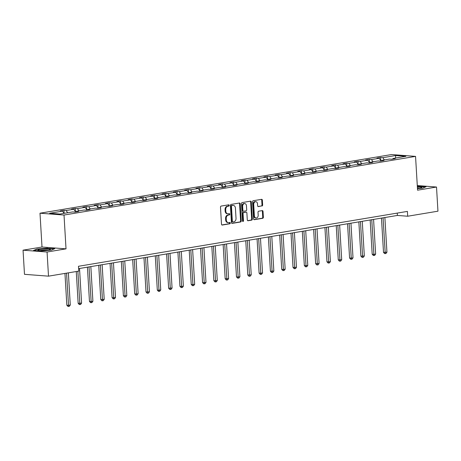 <?xml version="1.0" encoding="UTF-8"?>
<svg xmlns="http://www.w3.org/2000/svg" width="461" height="461" viewBox="0 0 461 461"><rect width="100%" height="100%" fill="white"/><g stroke="black" fill="none" stroke-linecap="round" stroke-linejoin="round"><path stroke-width="0.69" d="M229.238 205.399A0.668 0.501 94.4 0 0 228.702 204.817L221.142 206.079A0.957 0.715 94.4 0 0 220.485 207.145L221.499 224.213A0.957 0.715 94.4 0 0 222.265 225.043L229.826 223.781A0.668 0.501 94.4 0 0 229.745 222.45L228.771 222.617A3.06 2.276 94.4 0 1 228.356 222.634A3.06 2.276 94.4 0 1 226.311 219.96L226.23 218.537A3.06 2.276 94.4 0 1 228.322 215.126L229.301 214.959A0.668 0.501 94.4 0 0 229.226 213.633L228.247 213.795A3.06 2.276 94.4 0 1 227.832 213.818A3.06 2.276 94.4 0 1 225.786 211.144L225.706 209.72A3.06 2.276 94.4 0 1 227.797 206.309L228.777 206.142A0.668 0.501 94.4 0 0 229.238 205.399M227.832 213.818L227.181 213.766A3.06 2.276 94.4 0 1 225.141 211.092L225.054 209.669A3.06 2.276 94.4 0 1 227.152 206.257L228.132 206.096A0.668 0.501 94.4 0 0 228.379 204.868M221.862 224.951L229.175 223.729A0.668 0.501 94.4 0 0 229.428 222.507M228.356 222.634L227.705 222.582A3.06 2.276 94.4 0 1 225.665 219.909L225.579 218.491A3.06 2.276 94.4 0 1 227.676 215.074L228.656 214.912A0.668 0.501 94.4 0 0 228.904 213.685M261.992 206.009A0.957 0.715 94.4 0 0 262.643 204.943L262.361 200.155A0.957 0.715 94.4 0 0 261.594 199.325L253.198 200.731A0.957 0.715 94.4 0 0 252.542 201.797L253.556 218.86A0.957 0.715 94.4 0 0 254.322 219.69L262.718 218.289A0.957 0.715 94.4 0 0 263.375 217.223L263.029 211.438A0.957 0.715 94.4 0 0 262.263 210.608L258.673 211.213A0.957 0.715 94.4 0 0 258.016 212.279L258.183 215.143A2.559 1.907 94.4 0 1 256.086 218.013A2.559 1.907 94.4 0 1 254.38 215.783L253.711 204.546A2.559 1.907 94.4 0 1 255.809 201.676A2.559 1.907 94.4 0 1 257.52 203.912L257.63 205.785A0.957 0.715 94.4 0 0 258.396 206.614L261.341 205.963A0.957 0.715 94.4 0 0 261.998 204.897L261.71 200.109A0.957 0.715 94.4 0 0 261.347 199.371M417.557 190.197L436.515 187.033L437.95 211.184L407.685 216.232L407.397 211.403L78.479 266.285L78.768 271.114L48.503 276.162L47.068 252.017L66.021 248.854L64.016 215.045L415.551 156.388L417.557 190.197M240.233 203.848A0.957 0.715 94.4 0 0 239.461 203.019L231.065 204.419A0.957 0.715 94.4 0 0 230.408 205.491L231.422 222.554A0.957 0.715 94.4 0 0 232.194 223.383L240.59 221.983A0.957 0.715 94.4 0 0 241.247 220.917L240.233 203.848L239.582 203.802A0.957 0.715 94.4 0 0 239.213 203.059M242.129 202.575L250.53 201.175A0.957 0.715 94.4 0 1 251.297 202.004L252.311 219.067A0.957 0.715 94.4 0 1 251.654 220.139L248.058 220.738A0.957 0.715 94.4 0 1 247.292 219.909L246.883 212.988A0.957 0.715 94.4 0 0 246.116 212.158L243.731 212.556A0.957 0.715 94.4 0 0 243.074 213.622L243.5 220.825A0.668 0.501 94.4 0 1 242.509 220.992L241.478 203.641A0.957 0.715 94.4 0 1 242.129 202.575M436.515 187.033L417.28 185.558M66.021 248.854L42.009 247.015L23.05 250.179L47.068 252.017M23.05 250.179L24.485 274.324L48.503 276.162M392.663 159.062L393.049 158.469L395.221 158.636L391.596 159.241L389.418 159.074L381.737 160.353L383.909 160.52L380.285 161.125L378.112 160.958L370.425 162.243L372.603 162.41L368.979 163.015L366.8 162.848L359.119 164.128L361.291 164.295L357.667 164.9L355.494 164.733L347.807 166.018L349.985 166.185L346.355 166.784L344.183 166.623L336.501 167.902L338.674 168.069L335.049 168.674L332.877 168.507L325.189 169.792L327.362 169.953L323.737 170.558L321.565 170.397L313.878 171.676L316.056 171.844L312.431 172.449L310.253 172.281L302.572 173.567L304.744 173.728L301.119 174.333L298.947 174.166L291.26 175.451L293.438 175.618L289.813 176.223L287.635 176.056L279.954 177.335L282.126 177.502L278.502 178.107L276.329 177.94L268.642 179.225L270.814 179.392L267.19 179.997L265.017 179.83L257.33 181.11L259.508 181.277L255.884 181.882L253.706 181.715L246.024 183L248.197 183.167L244.572 183.772L242.4 183.605L234.712 184.884L236.891 185.051L233.266 185.656L231.088 185.489L223.406 186.774L225.579 186.941L221.954 187.546L219.782 187.379L212.095 188.658L214.267 188.826L210.642 189.431L208.47 189.264L200.789 190.549L202.961 190.716L199.336 191.321L197.164 191.154L189.477 192.433L191.649 192.6L188.025 193.205L185.852 193.038L178.165 194.323L180.343 194.49L176.719 195.095L174.54 194.928L166.859 196.207L169.031 196.374L165.407 196.98L163.234 196.812L155.547 198.097L157.725 198.265L154.101 198.87L151.923 198.703L144.241 199.982L146.414 200.149L142.789 200.754L140.617 200.587L132.929 201.872L135.102 202.039L131.477 202.638L129.305 202.477L121.618 203.756L123.796 203.923L120.171 204.528L117.993 204.361L110.312 205.646L112.484 205.808L108.859 206.413L106.687 206.251L99 207.531L101.178 207.698L97.553 208.303L95.375 208.136L87.694 209.421L89.866 209.582L86.242 210.187L84.069 210.02L76.382 211.305L78.554 211.472L74.93 212.077L72.757 211.91L59.924 214.048L49.673 213.264L62.5 211.126L60.328 210.959L63.952 210.354L66.125 210.521L73.812 209.236L71.639 209.069L75.264 208.464L77.436 208.631L85.124 207.352L82.945 207.185L86.57 206.58L88.748 206.747L96.43 205.462L94.257 205.295L97.882 204.69L100.054 204.857L107.741 203.578L105.563 203.41L109.188 202.805L111.366 202.973L119.047 201.688L116.875 201.52L120.5 200.915L122.672 201.082L130.359 199.803L128.187 199.636L131.811 199.031L133.984 199.198L141.665 197.913L139.493 197.746L143.117 197.141L145.296 197.308L152.977 196.029L150.805 195.862L154.429 195.257L156.602 195.424L164.289 194.139L162.111 193.977L165.735 193.372L167.913 193.534L175.595 192.254L173.422 192.087L177.047 191.482L179.22 191.649L186.907 190.364L184.728 190.203L188.359 189.598L190.531 189.765L198.213 188.48L196.04 188.313L199.665 187.708L201.837 187.875L209.525 186.596L207.352 186.428L210.977 185.823L213.149 185.99L220.836 184.705L218.658 184.538L222.283 183.933L224.461 184.1L232.142 182.821L229.97 182.654L233.594 182.049L235.767 182.216L243.454 180.931L241.276 180.764L244.9 180.159L247.079 180.326L254.76 179.047L252.588 178.88L256.212 178.274L258.385 178.442L266.072 177.157L263.899 176.989L267.524 176.384L269.697 176.551L277.384 175.272L275.205 175.105L278.83 174.5L281.008 174.667L288.69 173.382L286.517 173.215L290.142 172.61L292.314 172.777L300.002 171.498L297.823 171.331L301.448 170.726L303.626 170.893L311.308 169.608L309.135 169.441L312.76 168.835L314.932 169.003L322.619 167.723L320.447 167.556L324.071 166.951L326.244 167.118L333.925 165.833L331.753 165.666L335.377 165.061L337.55 165.228L345.237 163.949L343.065 163.782L346.689 163.177L348.862 163.344L356.549 162.059L354.371 161.892L357.995 161.292L360.174 161.454L367.855 160.174L365.682 160.007L369.307 159.402L371.48 159.569L379.167 158.284L376.989 158.123L380.613 157.518L382.791 157.679L395.624 155.541L405.876 156.325L393.049 158.469M64.016 215.045L39.998 213.207L391.533 154.55L415.551 156.388M381.051 160.998L379.167 158.284M373.035 161.805L371.48 159.569M381.351 160.947L381.737 160.353M369.739 162.883L367.855 160.174M361.729 163.695L360.174 161.454M370.045 162.837L370.425 162.243M358.433 164.773L356.549 162.059M350.418 165.58L348.862 163.344M358.733 164.721L359.119 164.128M347.121 166.657L345.237 163.949M339.106 167.47L337.55 165.228M347.427 166.611L347.807 166.018M335.815 168.547L333.925 165.833M327.8 169.354L326.244 167.118M336.115 168.495L336.501 167.902M324.504 170.432L322.619 167.723M316.488 171.238L314.932 169.003M324.809 170.386L325.189 169.792M313.198 172.322L311.308 169.608M305.182 173.129L303.626 170.893M313.497 172.27L313.878 171.676M301.886 174.206L300.002 171.498M293.87 175.013L292.314 172.777M302.185 174.154L302.572 173.567M290.574 176.096L288.69 173.382M282.564 176.903L281.008 174.667M290.879 176.044L291.26 175.451M279.268 177.981L277.384 175.272M271.252 178.787L269.697 176.551M279.568 177.929L279.954 177.335M267.956 179.871L266.072 177.157M259.941 180.677L258.385 178.442M268.262 179.819L268.642 179.225M256.65 181.755L254.76 179.047M248.635 182.562L247.079 180.326M256.95 181.703L257.33 181.11M245.338 183.645L243.454 180.931M237.323 184.452L235.767 182.216M245.638 183.593L246.024 183M234.027 185.529L232.142 182.821M226.017 186.336L224.461 184.1M234.332 185.478L234.712 184.884M222.721 187.42L220.836 184.705M214.705 188.226L213.149 185.99M223.02 187.368L223.406 186.774M211.409 189.304L209.525 186.596M203.393 190.111L201.837 187.875M211.714 189.252L212.095 188.658M200.103 191.188L198.213 188.48M192.087 192.001L190.531 189.765M200.402 191.142L200.789 190.549M188.791 193.078L186.907 190.364M180.775 193.885L179.22 191.649M189.091 193.026L189.477 192.433M177.485 194.963L175.595 192.254M169.469 195.775L167.913 193.534M177.785 194.917L178.165 194.323M166.173 196.853L164.289 194.139M158.158 197.66L156.602 195.424M166.473 196.801L166.859 196.207M154.861 198.737L152.977 196.029M146.852 199.55L145.296 197.308M155.167 198.691L155.547 198.097M143.555 200.627L141.665 197.913M135.54 201.434L133.984 199.198M143.855 200.575L144.241 199.982M132.244 202.512L130.359 199.803M124.228 203.324L122.672 201.082M132.549 202.465L132.929 201.872M120.938 204.402L119.047 201.688M112.922 205.208L111.366 202.973M121.237 204.35L121.618 203.756M109.626 206.286L107.741 203.578M101.61 207.093L100.054 204.857M109.925 206.24L110.312 205.646M98.314 208.176L96.43 205.462M90.304 208.983L88.748 206.747M98.619 208.124L99 207.531M87.008 210.06L85.124 207.352M78.992 210.867L77.436 208.631M87.308 210.009L87.694 209.421M75.696 211.951L73.812 209.236M67.681 212.757L66.125 210.521M76.002 211.899L76.382 211.305M64.056 213.362L62.5 211.126M42.009 247.015L39.998 213.207M78.618 268.636L397.394 215.443L407.685 216.232M397.255 213.091L397.394 215.443M384.347 159.921L382.791 157.679M395.624 155.541L395.584 158.042M64.131 213.351L63.952 210.354M75.448 211.587L75.264 208.464M86.754 209.703L86.57 206.58M98.066 207.813L97.882 204.69M109.378 205.929L109.188 202.805M120.684 204.039L120.5 200.915M131.996 202.154L131.811 199.031M143.302 200.264L143.117 197.141M154.614 198.38L154.429 195.257M165.925 196.495L165.735 193.372M177.231 194.605L177.047 191.482M188.543 192.721L188.359 189.598M199.849 190.831L199.665 187.708M211.161 188.947L210.977 185.823M222.467 187.057L222.283 183.933M233.779 185.172L233.594 182.049M245.091 183.282L244.9 180.159M256.397 181.398L256.212 178.274M267.708 179.508L267.524 176.384M279.014 177.623L278.83 174.5M290.326 175.733L290.142 172.61M301.638 173.849L301.448 170.726M312.944 171.959L312.76 168.835M324.256 170.074L324.071 166.951M335.562 168.184L335.377 165.061M346.874 166.3L346.689 163.177M358.185 164.416L357.995 161.292M369.492 162.526L369.307 159.402M380.803 160.641L380.613 157.518M47.5 248.139L36.886 249.032L33.509 250.473L40.741 251.026L51.355 250.139L54.732 248.692L47.512 248.387M417.464 188.618L422.679 188.18L426.056 186.734L417.326 186.307M231.791 223.291L239.939 221.931A0.957 0.715 94.4 0 0 240.596 220.865L239.582 203.802M231.929 205.618A0.668 0.501 94.4 0 0 231.468 206.367L232.361 221.343A0.668 0.501 94.4 0 0 232.897 221.925L233.929 221.753A3.06 2.276 94.4 0 0 236.026 218.341L235.415 208.101A3.06 2.276 94.4 0 0 233.375 205.427A3.06 2.276 94.4 0 0 232.961 205.445L231.278 205.566A0.668 0.501 94.4 0 0 230.817 206.315L231.468 206.367M232.719 221.914L232.246 221.879A0.668 0.501 94.4 0 1 231.71 221.297L230.817 206.315M233.375 205.427L232.724 205.375A3.06 2.276 94.4 0 0 232.309 205.399L232.961 205.445M231.278 205.566L232.309 205.399M247.661 220.646L251.003 220.087A0.957 0.715 94.4 0 0 251.66 219.021L250.646 201.953A0.957 0.715 94.4 0 0 250.283 201.215M245.719 212.123A0.957 0.715 94.4 0 0 245.465 212.106L243.08 212.504A0.957 0.715 94.4 0 0 242.428 213.57L242.855 220.779L243.5 220.825M242.642 221.389A0.668 0.501 94.4 0 0 242.855 220.779M246.456 205.802A2.559 1.907 94.4 0 0 244.745 203.572A2.559 1.907 94.4 0 0 242.647 206.436L242.884 210.395A0.957 0.715 94.4 0 0 243.65 211.224L246.036 210.827A0.957 0.715 94.4 0 0 246.693 209.761L246.456 205.802M244.745 203.572L244.1 203.52A2.559 1.907 94.4 0 0 242.002 206.39L242.647 206.436M243.005 211.178A0.957 0.715 94.4 0 1 242.232 210.349L242.002 206.39M257.999 206.522L261.341 205.963M255.809 201.676L255.158 201.624A2.559 1.907 94.4 0 0 253.06 204.494L253.711 204.546M256.086 218.013L255.44 217.967A2.559 1.907 94.4 0 1 253.729 215.731L253.06 204.494M253.925 219.603L262.073 218.243A0.957 0.715 94.4 0 0 262.724 217.171L262.384 211.392A0.957 0.715 94.4 0 0 262.015 210.654M36.903 249.332L36.886 249.032M64.955 273.419L66.839 305.199L68.464 305.326L70.279 305.021L68.366 272.849M66.551 273.154L68.597 306.45L67.946 306.404L66.839 305.199M70.279 305.021L69.323 306.329L68.597 306.45M76.261 271.529L78.151 303.315L81.585 303.136L79.528 268.481M77.863 271.264L79.903 304.565L79.257 304.514L78.151 303.315M81.585 303.136L80.629 304.444L79.903 304.565M87.423 267.167L89.463 301.425L91.082 301.552L92.897 301.246L90.84 266.596M89.025 266.896L91.215 302.675L90.563 302.629L89.463 301.425M92.897 301.246L91.941 302.554L91.215 302.675M37.94 250.294A6.339 0.766 -3.4 0 0 37.958 250.306A6.339 0.766 -3.4 0 0 44.175 250.542A6.339 0.766 -3.4 0 0 50.324 249.568A6.339 0.766 -3.4 0 0 50.324 249.257A6.339 0.766 -3.4 0 0 42.833 249.101A6.339 0.766 -3.4 0 0 37.94 250.294M34.126 250.519L37.122 249.24L47.408 248.375L54.248 248.9M48.261 250.116A4.794 0.576 -3.4 0 0 40.072 250.6M417.453 188.428A6.339 0.766 -3.4 0 0 421.648 187.61A6.339 0.766 -3.4 0 0 421.648 187.299A6.339 0.766 -3.4 0 0 417.366 186.976M417.338 186.538L425.572 186.941M419.585 188.157A4.794 0.576 -3.4 0 0 417.43 188.053M98.735 265.277L100.769 299.541L104.203 299.362L102.146 264.706M100.337 265.012L102.526 300.791L101.875 300.739L100.769 299.541M104.203 299.362L103.247 300.67L102.526 300.791M110.046 263.392L112.081 297.65L113.7 297.777L115.515 297.472L113.458 262.822M111.643 263.122L113.832 298.901L113.187 298.855L112.081 297.65M115.515 297.472L114.559 298.78L113.832 298.901M121.352 261.502L123.387 295.766L126.827 295.587L124.764 260.932M122.954 261.237L125.144 297.017L124.493 296.965L123.387 295.766M126.827 295.587L125.87 296.896L125.144 297.017M132.664 259.618L134.698 293.876L136.323 294.003L138.133 293.697L136.076 259.047M134.26 259.347L136.45 295.126L135.805 295.08L134.698 293.876M138.133 293.697L137.176 295.011L136.45 295.126M143.97 257.728L146.01 291.992L149.445 291.813L147.382 257.157M145.572 257.463L147.762 293.242L147.111 293.19L146.01 291.992M149.445 291.813L148.488 293.121L147.762 293.242M155.282 255.843L157.316 290.102L158.941 290.228L160.751 289.923L158.693 255.273M156.884 255.573L159.074 291.358L158.423 291.306L157.316 290.102M160.751 289.923L159.794 291.237L159.074 291.358M166.594 253.953L168.628 288.217L172.062 288.039L170.005 253.389M168.19 253.688L170.38 289.468L169.734 289.416L168.628 288.217M172.062 288.039L171.106 289.347L170.38 289.468M177.9 252.069L179.934 286.327L181.559 286.454L183.369 286.148L181.311 251.499M179.502 251.804L181.692 287.583L181.04 287.531L179.934 286.327M183.369 286.148L182.418 287.462L181.692 287.583M189.212 250.179L191.246 284.443L192.871 284.564L194.68 284.264L192.623 249.614M190.808 249.914L192.998 285.693L192.352 285.647L191.246 284.443M194.68 284.264L193.724 285.572L192.998 285.693M200.518 248.295L202.558 282.553L204.177 282.679L205.992 282.374L203.929 247.724M202.12 248.03L204.309 283.809L203.658 283.757L202.558 282.553M205.992 282.374L205.036 283.688L204.309 283.809M211.83 246.405L213.864 280.668L215.489 280.789L217.298 280.49L215.241 245.84M213.426 246.139L215.621 281.919L214.97 281.873L213.864 280.668M217.298 280.49L216.342 281.798L215.621 281.919M223.136 244.52L225.175 278.778L228.61 278.605L226.553 243.95M224.738 244.255L226.927 280.034L226.276 279.983L225.175 278.778M228.61 278.605L227.653 279.913L226.927 280.034M234.447 242.63L236.481 276.894L238.107 277.021L239.916 276.715L237.859 242.065M236.049 242.365L238.239 278.144L237.588 278.098L236.481 276.894M239.916 276.715L238.965 278.023L238.239 278.144M245.759 240.746L247.793 275.01L251.228 274.831L249.171 240.175M247.355 240.481L249.545 276.26L248.9 276.208L247.793 275.01M251.228 274.831L250.271 276.139L249.545 276.26M257.065 238.861L259.099 273.119L260.724 273.246L262.54 272.941L260.477 238.291M258.667 238.591L260.857 274.37L260.206 274.324L259.099 273.119M262.54 272.941L261.583 274.249L260.857 274.37M268.377 236.971L270.411 271.235L273.846 271.056L271.788 236.401M269.973 236.706L272.163 272.486L271.517 272.434L270.411 271.235M273.846 271.056L272.889 272.365L272.163 272.486M279.683 235.087L281.723 269.345L283.342 269.472L285.157 269.166L283.094 234.516M281.285 234.816L283.475 270.595L282.824 270.549L281.723 269.345M285.157 269.166L284.201 270.474L283.475 270.595M290.995 233.197L293.029 267.461L296.463 267.282L294.406 232.626M292.597 232.932L294.786 268.711L294.135 268.659L293.029 267.461M296.463 267.282L295.507 268.59L294.786 268.711M302.307 231.313L304.341 265.571L305.96 265.697L307.775 265.392L305.718 230.742M303.903 231.042L306.092 266.821L305.447 266.775L304.341 265.571M307.775 265.392L306.819 266.7L306.092 266.821M313.613 229.422L315.647 263.686L319.081 263.508L317.024 228.852M315.215 229.157L317.404 264.937L316.753 264.885L315.647 263.686M319.081 263.508L318.13 264.816L317.404 264.937M324.924 227.538L326.958 261.796L328.584 261.923L330.393 261.618L328.336 226.968M326.521 227.267L328.71 263.047L328.065 263L326.958 261.796M330.393 261.618L329.436 262.926L328.71 263.047M336.23 225.648L338.27 259.912L341.705 259.733L339.642 225.077M337.832 225.383L340.022 261.162L339.371 261.11L338.27 259.912M341.705 259.733L340.748 261.041L340.022 261.162M347.542 223.764L349.576 258.022L351.201 258.148L353.011 257.843L350.954 223.193M349.138 223.493L351.334 259.278L350.683 259.226L349.576 258.022M353.011 257.843L352.054 259.157L351.334 259.278M358.848 221.874L360.888 256.137L364.323 255.959L362.265 221.303M360.45 221.608L362.64 257.388L361.994 257.336L360.888 256.137M364.323 255.959L363.366 257.267L362.64 257.388M370.16 219.989L372.194 254.247L373.819 254.374L375.629 254.069L373.571 219.419M371.762 219.718L373.952 255.503L373.301 255.452L372.194 254.247M375.629 254.069L374.678 255.382L373.952 255.503M381.472 218.099L383.506 252.363L386.94 252.184L384.883 217.534M383.068 217.834L385.258 253.613L384.612 253.562L383.506 252.363M386.94 252.184L385.984 253.492L385.258 253.613M227.152 206.257L227.797 206.309M225.054 209.669L225.706 209.72M225.141 211.092L225.786 211.144M228.656 214.912L229.301 214.959M227.676 215.074L228.322 215.126M225.579 218.491L226.23 218.537M225.665 219.909L226.311 219.96M229.175 223.729L229.826 223.781M228.132 206.096L228.777 206.142M240.596 220.865L241.247 220.917M239.939 221.931L240.59 221.983M231.71 221.297L232.361 221.343M250.646 201.953L251.297 202.004M251.66 219.021L252.311 219.067M251.003 220.087L251.654 220.139M245.465 212.106L246.116 212.158M243.08 212.504L243.731 212.556M242.428 213.57L243.074 213.622M242.232 210.349L242.884 210.395M253.729 215.731L254.38 215.783M262.384 211.392L263.029 211.438M262.724 217.171L263.375 217.223M262.073 218.243L262.718 218.289M261.71 200.109L262.361 200.155M261.998 204.897L262.643 204.943M232.154 221.879L232.805 221.931M245.592 212.1L246.243 212.152M242.872 211.184L243.523 211.23"/></g></svg>
